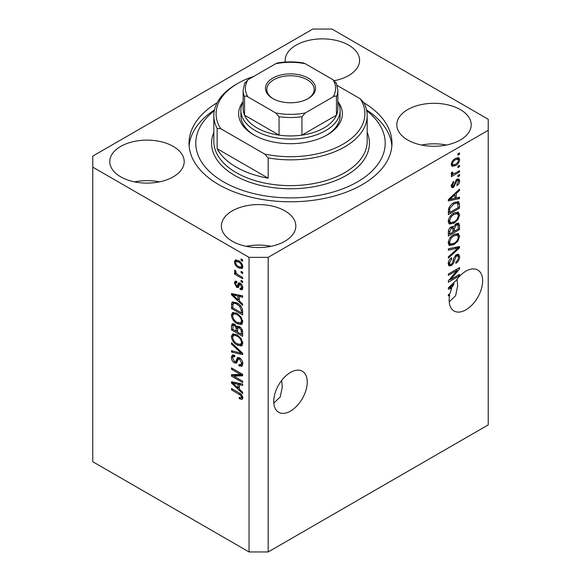 <?xml version="1.0" encoding="UTF-8"?>
<svg xmlns="http://www.w3.org/2000/svg" width="581" height="581" viewBox="0 0 581 581"><rect width="100%" height="100%" fill="white"/><g stroke="black" fill="none" stroke-linecap="round" stroke-linejoin="round"><path stroke-width="0.87" d="M273.825 403.091L280.238 396.968L282.286 387.026L281.669 380.446M273.76 401.435A23.676 13.668 120 0 0 278.662 412.27A23.676 13.668 120 0 0 296.906 405.93A23.676 13.668 120 0 0 307.24 382.102A23.676 13.668 120 0 0 302.338 371.259A23.676 13.668 120 0 0 284.094 377.606A23.676 13.668 120 0 0 273.76 401.435M449.222 301.822L455.635 295.7L457.683 285.758L457.065 279.178M449.157 300.166A23.676 13.668 120 0 0 454.059 311.002A23.676 13.668 120 0 0 472.302 304.662A23.676 13.668 120 0 0 482.644 280.834A23.676 13.668 120 0 0 477.735 269.998A23.676 13.668 120 0 0 456.027 280.579L448.358 287.842L448.358 289.142L451.698 288.445A23.676 13.668 120 0 0 449.992 293.659L448.358 294.603L448.358 295.94L449.658 295.192A23.676 13.668 120 0 0 449.157 300.166M334.416 80.679A37.206 21.482 0 0 0 359.595 60.351A37.206 21.482 0 0 0 348.702 45.158A37.206 21.482 0 0 0 308.155 40.503A37.206 21.482 0 0 0 285.184 60.351A37.206 21.482 0 0 0 285.3 62.051M334.794 80.606A37.206 21.482 0 0 0 334.155 80.476M173.305 146.427A37.206 21.482 0 0 0 132.751 141.771A37.206 21.482 0 0 0 109.787 161.612A37.206 21.482 0 0 0 120.681 176.806A37.206 21.482 0 0 0 161.235 181.461A37.206 21.482 0 0 0 184.199 161.612A37.206 21.482 0 0 0 173.305 146.427M159.397 181.868A37.206 21.482 0 0 0 134.589 181.868M284.922 210.867A37.206 21.482 0 0 0 244.369 206.211A37.206 21.482 0 0 0 221.405 226.06A37.206 21.482 0 0 0 232.298 241.246A37.206 21.482 0 0 0 272.845 245.901A37.206 21.482 0 0 0 295.816 226.06A37.206 21.482 0 0 0 284.922 210.867M271.007 246.308A37.206 21.482 0 0 0 246.206 246.308M460.319 109.598A37.206 21.482 0 0 0 419.765 104.943A37.206 21.482 0 0 0 396.801 124.792A37.206 21.482 0 0 0 407.695 139.985A37.206 21.482 0 0 0 448.249 144.64A37.206 21.482 0 0 0 471.213 124.792A37.206 21.482 0 0 0 460.319 109.598M446.411 145.047A37.206 21.482 0 0 0 421.603 145.047M217.134 102.728A101.472 58.587 0 0 0 189.028 143.202A101.472 58.587 0 0 0 218.746 184.627A101.472 58.587 0 0 0 329.333 197.329A101.472 58.587 0 0 0 391.972 143.202A101.472 58.587 0 0 0 363.866 102.728M249.046 257.354L249.046 551.95L92.778 461.735L92.778 167.139L249.046 257.354L268.175 257.354L488.222 130.318L488.222 119.265L331.954 29.05L312.825 29.05L92.778 156.093L92.778 167.139M450.631 279.563L459.52 274.428L459.52 275.772L448.358 282.213L448.358 280.79L457.254 270.216L448.358 275.35L448.358 274.014L459.52 267.565L459.52 269.003L450.631 279.563L449.796 279.076M456.412 254.631L458.743 254.369L459.665 256.817C459.52 259.613 458.264 261.77 455.896 263.302L455.751 262.046C457.385 260.927 458.256 259.395 458.358 257.456L457.763 255.793L456.448 255.952L454.335 260.39C454.044 262.656 453.02 264.406 451.27 265.633L449.098 265.909L448.212 263.658C448.314 261.152 449.425 259.191 451.546 257.775L451.691 259.032L449.52 262.866L450.064 264.428L451.299 264.282L452.432 263.208L453.746 258.16L456.412 254.631M448.358 248.85L459.52 246.467L459.52 247.855L448.358 258.153L448.358 256.773L458.213 247.985L448.358 250.244L448.358 248.85M457.959 233.46L459.665 236.271L457.915 241.079L454.088 244.594L449.396 245.48L448.212 242.873C448.793 239.045 450.703 236.242 453.95 234.463L458.525 233.693M457.959 212.036L459.665 214.847L457.915 219.654L454.088 223.169L449.396 224.055L448.212 221.448C448.793 217.621 450.703 214.817 453.95 213.038L458.525 212.268M456.187 198.012L459.52 197.213L459.52 198.608L448.358 200.932L448.358 199.632L459.52 189.065L459.52 190.459L456.187 193.509L456.187 198.012L454.879 197.257M457.922 153.834L459.52 152.912L459.52 154.248L457.922 155.171L457.922 153.834M249.046 551.95L268.175 551.95L268.175 257.354M268.175 551.95L488.222 424.907L488.222 130.318M455.381 158.482L458.845 157.749L459.665 159.608C459.237 162.389 457.835 164.401 455.46 165.636L452.076 166.319L451.255 164.459C451.669 161.714 453.042 159.717 455.381 158.482M457.922 166.217L459.52 165.294L459.52 166.638L457.922 167.56L457.922 166.217M455.308 173.087L459.52 170.654L459.52 171.991L451.401 176.682L451.401 175.339L452.701 174.59L451.255 173.842L451.691 172.325L452.853 172.158L452.708 173.153L453.652 173.806L455.308 173.087M451.568 174.496L451.255 173.842M451.604 172.513L453.652 173.806M457.922 175.426L459.52 174.503L459.52 175.84L457.922 176.762L457.922 175.426M457.044 179.282L458.925 179.021L459.665 180.938C459.578 182.87 458.707 184.438 457.058 185.637L456.913 184.38L458.503 181.512L458.104 180.408L456.506 181.236L453.572 187.481L451.953 187.685L451.255 185.847L453.579 181.454L453.725 182.703L452.417 185.128L453.412 186.232L457.044 179.282M451.19 185.375L453.412 186.232M453.877 202.704L458.583 201.716L459.52 204.345L459.52 208.151L448.358 214.592L448.561 208.79C449.73 205.892 451.502 203.866 453.877 202.704M456.245 223.598L458.743 223.213L459.52 225.602L459.52 229.575L448.358 236.017L448.358 232.022C448.372 229.851 449.302 228.13 451.161 226.866L453.507 226.953L456.245 223.598M453.136 226.626L452.657 226.459M233.78 376.089L242.662 381.223L242.662 382.559L231.499 376.118L231.499 374.687L240.396 374.389L231.499 369.255L231.499 367.911L242.662 374.36L242.662 375.791L233.78 376.089L235.37 375.166L242.662 374.927M239.561 357.838C241.667 359.29 242.749 361.266 242.807 363.771L241.812 366.284L239.038 365.907L238.893 364.483L240.759 364.708L241.507 362.9L239.59 359.196L238.435 359.036L236.438 363.147L234.412 362.9C232.451 361.571 231.434 359.733 231.354 357.395L232.284 355.042L234.695 355.361L234.833 356.785L233.228 356.574L232.661 358.099L234.441 361.578L235.574 361.81L237.527 357.555L239.561 357.838M231.499 342.754L242.662 353.255L242.662 354.642L231.499 352.05L231.499 350.67L241.362 353.27L231.499 344.148L231.499 342.754M242.807 343.226L241.057 346.015L237.23 345.107C233.911 343.349 231.95 340.51 231.354 336.602L232.538 334.01L237.092 334.823L241.1 338.447L242.807 343.226M241.674 345.775L242.168 345.368M242.807 321.801L241.057 324.59L237.23 323.682C233.911 321.925 231.95 319.085 231.354 315.178L232.538 312.585L237.092 313.391L241.1 317.023L242.807 321.801M241.674 324.343L242.168 323.944M241.071 271.334L242.662 272.257L242.662 273.593L241.071 272.671L241.071 271.334M238.522 260.658C240.941 261.878 242.371 263.905 242.807 266.73L241.979 268.575L238.602 267.899C236.227 266.672 234.826 264.667 234.404 261.878L235.232 260.034L238.522 260.658M242.807 397.941L242.023 399.496L239.328 398.711L239.183 397.288L241.202 397.84L241.507 397.128L240.665 395.305L231.499 389.836L231.499 388.5L239.081 392.872C241.188 393.838 242.43 395.523 242.807 397.941M239.328 300.951L242.662 304.001L242.662 305.395L231.499 294.836L231.499 293.528L242.662 295.852L242.662 297.247L239.328 296.448L239.328 300.951M240.193 283.208C241.878 284.334 242.749 285.888 242.807 287.893L242.117 289.716L240.2 289.578L240.055 288.154L241.217 288.263L241.652 287.13L240.389 284.668L239.655 284.545L238.195 287.573L236.714 287.399L234.404 283.092L235.123 281.211L236.721 281.378L236.866 282.802L235.922 282.715L235.559 283.717L236.554 285.968L237.23 285.932L238.544 282.925L240.193 283.208M236.554 285.968L238.82 285.01L239.575 282.918M241.071 280.369L242.662 281.291L242.662 282.635L241.071 281.712L241.071 280.369M238.457 275.016L242.662 277.442L242.662 278.778L234.55 274.094L234.55 272.758L235.842 273.506L234.404 271.087L234.833 270.078L235.995 271.247L235.85 272.075L236.801 273.818L238.457 275.016M241.071 258.944L242.662 259.867L242.662 261.203L241.071 260.288L241.071 258.944M237.019 302.977C240.323 304.655 242.204 307.371 242.662 311.133L242.662 314.938L231.499 308.489L231.71 302.926L232.429 302.018L237.019 302.977M239.387 326.602C241.551 327.96 242.647 329.892 242.662 332.397L242.662 336.363L231.499 329.914L231.499 325.919L232.233 323.77L234.31 324.002L236.649 326.791L237.135 326.231L239.387 326.602M239.328 389.161L242.662 392.211L242.662 393.606L231.499 383.046L231.499 381.739L242.662 384.063L242.662 385.457L239.328 384.658L239.328 389.161M242.756 398.573L241.093 397.883M240.723 397.905L239.328 398.711M242.575 396.511L241.507 397.128M241.558 394.782L240.665 395.305M232.661 389.168L231.499 389.836M239.328 299.811L238.798 299.309M233.547 294.342L233.097 293.913L231.499 294.836M242.662 295.947L240.926 295.526L239.328 296.448M239.619 296.281L239.619 295.221L238.028 296.136L232.661 294.85L238.028 299.76L238.028 296.136M239.328 299.004L238.028 299.76M234.041 294.059L232.661 294.85M242.684 288.924L241.798 288.655L240.2 289.578M241.798 288.655L241.725 287.973M242.647 286.549L241.652 287.13M241.333 284.124L240.389 284.668M240.984 283.782L239.655 284.545M238.806 286.709L238.312 286.477L236.714 287.399M238.312 286.477L237.462 285.83M236.017 282.664L235.995 282.17L234.404 283.092M235.995 282.17L236.118 281.168M238.145 285.046L238.82 285.01L238.145 285.046M242.226 281.044L241.071 281.712M236.293 273.266L235.842 273.506M235.704 273.426L234.55 274.094M235.32 270.564L234.404 271.087M242.226 259.62L241.071 260.288M242.604 267.87L240.716 267.26M239.895 267.158L238.602 267.899M236.031 261.508L235.995 260.956L234.404 261.878M235.995 260.956L236.206 259.809M238.094 260.419L236.068 261.486L235.559 262.583C235.98 264.464 236.99 265.786 238.602 266.563L241.13 267.129L241.652 266.025C241.224 264.144 240.207 262.815 238.602 262.038L236.068 261.486M241.13 267.129L242.778 266.178M239.684 261.414L238.602 262.038M242.64 265.459L241.652 266.025M242.226 272.002L241.071 272.671M242.662 313.094L241.798 312.593M232.807 307.741L231.499 308.489M233.097 303.936L233.301 302.004L231.71 302.926M235.893 302.381L233.032 303.95L232.807 307.908L241.362 312.847L241.362 310.544L239.735 306.39L237.004 304.306C235.32 303.151 233.998 303.035 233.032 303.95M242.662 312.091L241.362 312.847M238.116 303.667L237.004 304.306M240.614 305.882L239.735 306.39M242.567 309.847L241.362 310.544M242.342 323.726L239.662 323.196M238.493 322.956L237.23 323.682M232.959 314.619L231.354 315.178M232.952 314.256L233.453 312.309M234.535 313.82L236.133 312.898L235.138 313.094L233.547 314.016L232.661 315.919C233.141 318.933 234.673 321.075 237.251 322.353L240.621 322.963L241.507 321.053C241.035 318.119 239.554 316.006 237.063 314.713L234.535 313.82L233.547 314.016M240.621 322.963L242.8 321.46M238.166 314.074L237.063 314.713M242.655 320.392L241.507 321.053M242.662 334.518L241.798 334.017M237.447 331.504L236.576 331.003M232.807 329.166L231.499 329.914M233.097 325.353L233.264 323.61M237.905 326.072L236.649 326.791M239.641 326.762L237.949 327.728L237.447 332.012L241.362 334.271L241.217 330.233L239.394 327.945L237.949 327.728M237.738 327.974L237.542 326.282M232.807 329.333L236.14 331.257L236.031 327.51L234.492 325.447L233.235 325.244L232.807 329.333M237.447 330.502L236.14 331.257M235.436 324.902L234.492 325.447M237.629 326.595L236.031 327.51M242.662 333.516L241.362 334.271M240.432 327.35L239.394 327.945M242.175 329.681L241.217 330.233M242.546 330.93L241.362 331.613M242.342 345.15L239.662 344.62M238.493 344.38L237.23 345.107M232.959 336.043L231.354 336.602M232.952 335.687L233.453 333.734M234.535 335.244L236.133 334.322L233.547 335.44L232.661 337.35C233.141 340.357 234.673 342.5 237.251 343.778L240.621 344.388L241.507 342.478C241.035 339.544 239.554 337.43 237.063 336.138L234.535 335.244L233.547 335.44M240.621 344.388L242.8 342.884M238.166 335.506L237.063 336.138M242.655 341.817L241.507 342.478M242.662 353.35L241.631 353.11M234.768 351.52L233.097 351.127L231.499 352.05M242.175 352.798L241.362 353.27M232.422 343.618L231.499 344.148M242.459 365.58L240.636 364.984L239.038 365.907M240.759 364.708L242.793 363.336M242.647 362.239L241.507 362.9M240.599 358.615L239.59 359.196M237.07 362.384L236.009 361.978L234.412 362.9M232.959 356.814L231.354 357.395M232.952 356.473L233.235 354.86M238.486 357.366L237.171 360.888L235.574 361.81M238.421 357.402L236.895 358.281M234.216 375.842L233.097 375.195L231.499 376.118M233.097 375.195L233.097 374.636M241.558 373.721L240.396 374.389M232.661 368.579L231.499 369.255M239.328 388.021L238.798 387.52M233.547 382.552L233.097 382.124L231.499 383.046M242.662 384.157L240.926 383.736L239.328 384.658M239.619 384.491L239.619 383.431L238.028 384.346L232.661 383.061L238.028 387.97L238.028 384.346M239.328 387.215L238.028 387.97M234.041 382.269L232.661 383.061M458.358 153.58L459.52 154.248M457.872 157.545L458.068 158.686L459.665 159.608M458.068 158.686L458.039 159.238M454.175 164.888L455.46 165.636M453.347 164.997L451.459 165.607M451.415 163.246L452.904 164.851L455.453 164.3C457.094 163.508 458.111 162.157 458.503 160.24L458.002 159.216L455.983 158.155M451.292 163.915L452.904 164.851M454.364 159.143L455.453 159.775C453.819 160.567 452.81 161.917 452.417 163.827M458.002 159.216L455.453 159.775M458.358 165.97L459.52 166.638M458.358 171.322L459.52 171.991M453.151 173.828L452.265 174.344M451.263 173.763L452.701 174.59M458.358 175.171L459.52 175.84M457.93 178.912L458.068 180.016L459.665 180.938M458.068 180.016L458.06 180.379M456.201 179.899L457.247 180.502M455.54 180.676L456.506 181.236M452.541 186.152L451.974 186.559L453.572 187.481M451.974 186.559L451.364 186.835M452.752 182.143L453.725 182.703M451.415 184.547L452.417 185.128M457.922 197.598L459.52 198.608M457.922 197.685L454.879 198.324L454.879 194.708L449.52 199.61L454.879 198.324M453.652 198.579L451.132 199.101M449.302 199.486L448.358 199.682M458.605 189.929L459.52 190.459M455.337 193.023L456.187 193.509M454.589 193.727L454.589 194.541M448.808 199.203L449.52 199.61M454.059 194.228L454.879 194.708M457.588 201.462L457.922 203.43L459.52 204.345M458.213 207.395L459.52 208.151M449.229 212.247L448.358 212.748M448.358 211.745L449.665 212.501L458.213 207.562L457.545 203.125L455.134 202.057M448.43 209.53L449.665 210.235L449.665 212.501M448.931 207.737L449.883 208.288L449.665 210.235M452.752 203.408L453.863 204.047L449.883 208.288M455.039 202.094L456.586 202.987L453.863 204.047M457.545 203.125L456.586 202.987M457.073 219.168L457.915 219.654M452.853 222.458L454.088 223.169M451.328 222.85L448.721 223.431M457.588 211.963L458.068 213.924L459.665 214.847M448.379 220.025L449.52 220.686L450.384 222.632L454.102 221.819C456.506 220.519 457.922 218.449 458.358 215.609L457.479 213.685L454.916 212.537M448.22 221.136L450.384 222.632M450.515 215.9L451.393 216.415L449.52 220.686M452.817 213.764L453.914 214.396L451.393 216.415M457.479 213.685L453.914 214.396M457.719 223.046L457.922 224.854M458.213 228.82L459.52 229.575M453.87 230.998L452.998 231.499M449.229 233.671L448.358 234.172M452.81 226.554L452.708 228.035M452.998 230.49L454.298 231.245L458.213 228.987L458.075 225.116L456.049 223.714M448.358 233.17L449.665 233.925L452.998 232.001L452.889 228.377L450.929 226.96M450.304 227.498L451.35 228.101L449.665 231.732L449.665 233.925M452.889 228.377L451.35 228.101M455.213 224.331L456.252 224.934L454.298 228.776L454.298 231.245M458.075 225.116L456.252 224.934M457.073 240.592L457.915 241.079M452.853 243.882L454.088 244.594M451.328 244.274L448.721 244.855M457.588 233.388L458.068 235.349L459.665 236.271M448.379 241.449L449.52 242.11L450.384 244.056L454.102 243.243C456.506 241.943 457.922 239.873 458.358 237.033L457.479 235.109L454.916 233.961M448.22 242.56L450.384 244.056M450.515 237.331L451.393 237.84L449.52 242.11M452.817 235.189L453.914 235.821L451.393 237.84M457.479 235.109L453.914 235.821M457.922 246.809L459.52 247.855M457.922 246.932L457.334 247.477M456.651 247.078L458.213 247.985M456.622 247.063L448.358 248.966M457.77 254.166L458.068 255.894L459.665 256.817M457.763 255.793L456.092 254.834M455.431 255.364L456.448 255.952M450.093 264.442L449.679 264.718L451.27 265.633M449.679 264.718L448.459 265.168M450.645 258.429L451.691 259.032M448.372 262.205L449.52 262.866M448.227 263.287L450.064 264.428M458.358 275.103L459.52 275.772M450.202 279.308L449.04 279.984M456.092 269.548L457.254 270.216M458.278 268.284L459.52 269.003M457.254 268.872L456.499 269.78M450.202 287.58L451.698 288.445M449.302 287.697L448.358 287.893M451.633 287.203L452.301 287.065A23.676 13.668 120 0 1 454.044 283.695L449.52 287.82L451.633 287.203M448.808 287.413L449.52 287.82M453.231 283.23L454.044 283.695M448.496 294.523L449.658 295.192M337.851 101.53A51.862 29.943 180 0 1 327.176 134.915A51.862 29.943 180 0 1 253.824 134.915L253.824 134.915A51.862 29.943 180 0 1 243.148 101.53M337.851 101.893A49.61 28.643 180 0 1 340.11 110.426A49.61 28.643 180 0 1 309.484 136.891A49.61 28.643 180 0 1 255.422 130.681A49.61 28.643 180 0 1 240.89 110.426L240.89 115.583A49.61 28.643 0 0 0 254.638 135.38M214.295 110.739A94.71 54.679 0 0 0 223.532 181.868A94.71 54.679 0 0 0 352.275 184.649A94.71 54.679 0 0 0 366.705 110.739M366.546 109.932A101.472 58.587 180 0 1 391.863 145.962M236.285 167.139A76.67 44.265 0 0 0 268.175 178.185L217.149 148.729A76.67 44.265 0 0 0 236.285 167.139M268.175 157.93L264.587 154.016A74.412 42.965 0 0 0 343.117 144.124A74.412 42.965 0 0 0 360.256 98.785L363.851 102.699A76.67 44.265 180 0 1 367.17 115.583A76.67 44.265 180 0 1 268.175 157.93L268.175 178.185M217.149 148.729L217.149 128.474A76.67 44.265 180 0 1 213.83 115.583A76.67 44.265 180 0 1 236.285 84.289L237.883 83.366A74.412 42.965 0 0 0 220.744 128.706L217.149 128.474M360.256 98.785L337.212 85.48M253.853 76.351A74.412 42.965 0 0 0 237.883 83.366M264.587 154.016L220.744 128.706M189.137 145.962A101.472 58.587 180 0 1 214.454 109.932M326.362 135.38A49.61 28.643 0 0 0 340.11 115.583L340.11 110.426M272.801 98.552L272.801 98.552A25.034 14.452 180 0 1 272.801 78.115A25.034 14.452 180 0 1 308.199 78.115A25.034 14.452 180 0 1 308.199 98.552A25.034 14.452 180 0 1 272.801 98.552M307.705 98.828A23.676 13.668 0 0 0 314.176 89.438A23.676 13.668 0 0 0 307.24 79.771A23.676 13.668 0 0 0 281.436 76.808A23.676 13.668 0 0 0 266.824 89.438A23.676 13.668 0 0 0 273.295 98.828M247.898 96.882C246.359 95.8 245.24 95.771 244.55 96.787A47.352 27.343 180 0 1 243.148 90.178L243.148 108.589A47.352 27.343 0 0 0 244.55 115.205A47.352 27.343 0 0 0 257.013 127.922A47.352 27.343 0 0 0 279.047 135.119A47.352 27.343 0 0 0 301.953 135.119A47.352 27.343 0 0 0 336.45 115.205A47.352 27.343 0 0 0 337.851 108.589L337.851 90.178A47.352 27.343 180 0 1 336.45 96.787C335.767 95.771 334.656 95.8 333.102 96.882A45.1 26.036 0 0 0 333.102 79.793L305.301 63.736A45.1 26.036 0 0 0 275.699 63.736L247.898 79.793A45.1 26.036 0 0 0 247.898 96.882L275.699 112.932A45.1 26.036 0 0 0 305.301 112.932L333.102 96.882M244.55 96.787L244.55 115.205L279.047 135.119L279.047 116.708L275.699 112.932M240.89 110.426A49.61 28.643 180 0 1 243.148 101.893M305.301 112.932L301.953 116.708L301.953 135.119L336.45 115.205L336.45 96.787M275.699 63.736L277.747 62.915C286.251 61.542 294.749 61.542 303.253 62.915L305.301 63.736M333.102 79.793L336.45 83.562M244.55 83.562L247.898 79.793M240.258 393.635L239.169 394.267M236.482 294.567L234.956 295.446M239.285 283.775L237.694 284.697M233.01 303.986L231.499 304.858M233.097 324.997L231.499 325.919M237.68 328.004L236.14 328.89M240.461 351.185L239.597 351.687M237.912 359.269L236.314 360.191M236.482 382.777L234.956 383.656M454.93 182.107L456.063 182.754M451.03 197.097L451.815 197.555M457.922 224.687L459.52 225.602M448.423 231.013L449.665 231.732M452.708 227.854L454.298 228.776M454.858 247.513L456.455 248.436M453.347 259.816L454.335 260.39M451.03 285.307L451.815 285.765M213.83 115.583L213.83 141.365A76.67 44.265 0 0 0 236.285 172.659A76.67 44.265 0 0 0 319.84 182.26A76.67 44.265 0 0 0 367.17 141.365L367.17 115.583M367.17 132.388A78.922 45.565 180 0 1 329.202 182.913A78.922 45.565 180 0 1 234.695 175.426A78.922 45.565 180 0 1 213.83 132.388M301.953 116.708A47.352 27.343 180 0 1 279.047 116.708M241.202 397.84L242.793 396.917M241.217 288.263L242.814 287.341M235.922 282.715L236.808 282.206M237.106 286.034L238.697 285.111M233.235 325.244L234.826 324.321M238.435 359.036L240.033 358.114M233.228 356.574L234.818 355.652M453.02 173.777L451.422 172.855M458.104 180.408L456.506 179.485M244.724 82.858L243.148 90.178M336.276 82.858L337.851 90.178"/></g></svg>
